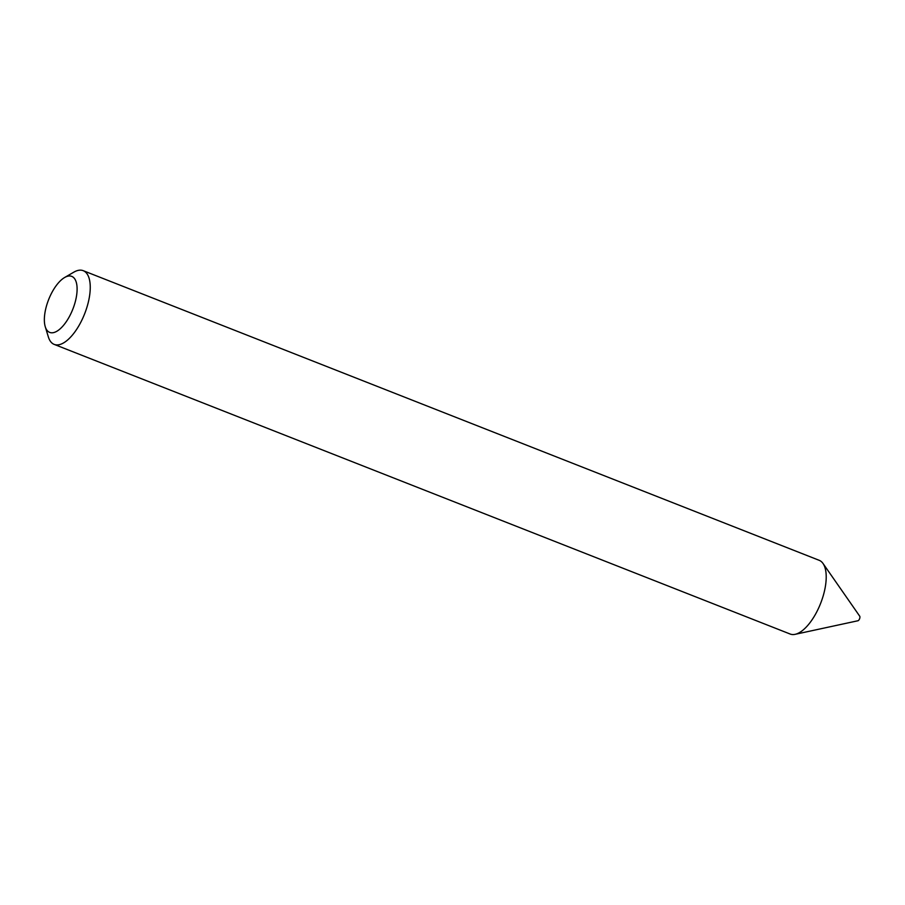 <?xml version="1.0" encoding="UTF-8"?>
<svg xmlns="http://www.w3.org/2000/svg" width="905" height="905" viewBox="0 0 905 905"><rect width="100%" height="100%" fill="white"/><g stroke="black" fill="none" stroke-linecap="round" stroke-linejoin="round"><path stroke-width="1.36" d="M859.716 616.203A2.534 1.097 111.5 0 1 859.739 616.226A2.534 1.097 111.5 0 1 859.75 616.248A2.534 1.097 111.5 0 1 859.569 618.805A2.534 1.097 111.5 0 1 857.951 620.751L795.133 634.326A39.616 17.116 111.5 0 1 790.167 634.032L54.198 344.398A39.616 17.116 111.5 0 1 50.137 340.891A39.616 17.116 111.5 0 1 48.338 336.886L45.25 326.705A30.103 13.009 -68.5 0 0 46.619 329.748A30.103 13.009 -68.5 0 0 69.029 317.236A30.103 13.009 -68.5 0 0 74.844 279.045A30.103 13.009 -68.5 0 0 64.606 277.518A30.103 13.009 -68.5 0 0 48.621 299.634A30.103 13.009 -68.5 0 0 45.25 326.705M64.606 277.518L73.803 272.179A39.616 17.116 111.5 0 1 83.215 270.674L819.172 560.308A39.616 17.116 111.5 0 1 823.018 563.476A39.616 17.116 111.5 0 1 823.233 563.804A39.616 17.116 111.5 0 1 820.45 603.805A39.616 17.116 111.5 0 1 795.133 634.326M83.215 270.674A39.616 17.116 111.5 0 1 87.276 274.181A39.616 17.116 111.5 0 1 82.287 319.25A39.616 17.116 111.5 0 1 54.198 344.398M859.739 616.226L823.018 563.476"/></g></svg>
